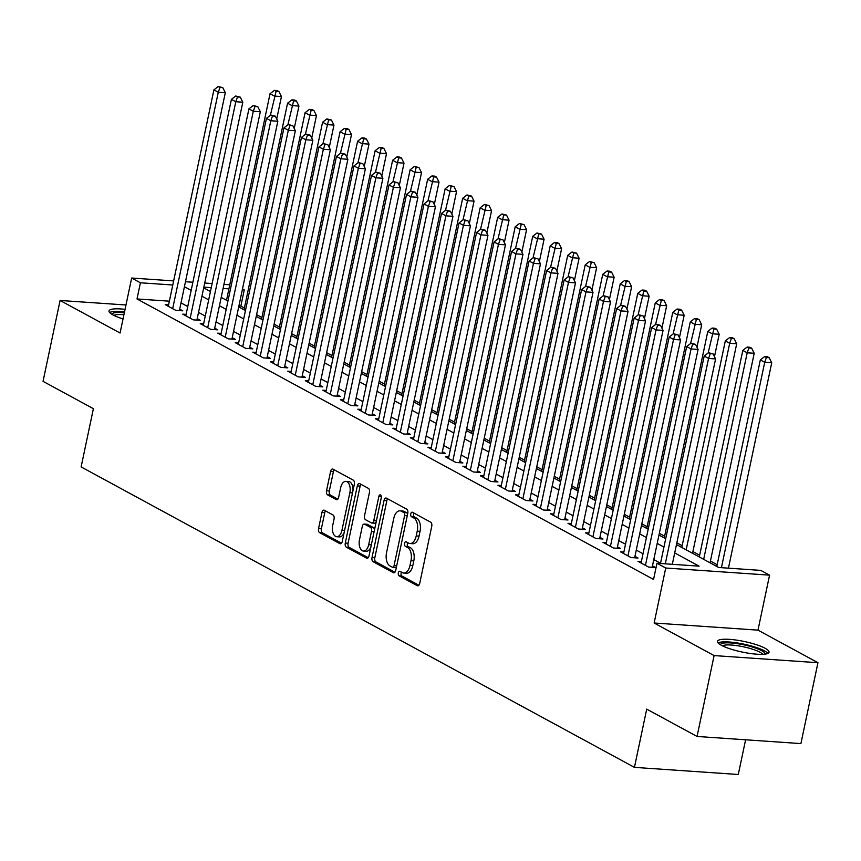 <?xml version="1.0" encoding="UTF-8"?>
<svg xmlns="http://www.w3.org/2000/svg" width="861" height="861" viewBox="0 0 861 861"><rect width="100%" height="100%" fill="white"/><g stroke="black" fill="none" stroke-linecap="round" stroke-linejoin="round"><path stroke-width="1.29" d="M398.32 572.909A2.325 1.281 -86.1 0 0 399.052 575.794L417.316 585.706A3.315 1.83 -86.1 0 0 417.757 585.835A3.315 1.83 -86.1 0 0 419.705 583.467L431.748 526.297A3.315 1.83 -86.1 0 0 430.704 522.196L412.441 512.273A2.325 1.281 -86.1 0 0 412.128 512.187A2.325 1.281 -86.1 0 0 410.772 513.845A2.325 1.281 -86.1 0 0 411.504 516.718L413.872 518.01A10.612 5.876 -86.1 0 1 417.23 531.151L416.218 535.919A10.612 5.876 -86.1 0 1 409.997 543.517A10.612 5.876 -86.1 0 1 408.577 543.097L406.22 541.806A2.325 1.281 -86.1 0 0 405.908 541.72A2.325 1.281 -86.1 0 0 404.541 543.377A2.325 1.281 -86.1 0 0 405.283 546.261L407.64 547.542A10.612 5.876 -86.1 0 1 410.998 560.694L409.997 565.451A10.612 5.876 -86.1 0 1 403.777 573.049A10.612 5.876 -86.1 0 1 402.356 572.63L399.999 571.349A2.325 1.281 -86.1 0 0 399.687 571.252A2.325 1.281 -86.1 0 0 398.32 572.909M401.484 572.156A2.325 1.281 -86.1 0 0 401.129 573.103A2.325 1.281 -86.1 0 0 401.861 575.987L418.909 585.243M413.926 513.081A2.325 1.281 -86.1 0 0 413.581 514.039A2.325 1.281 -86.1 0 0 414.313 516.912L416.67 518.204L413.872 518.01M407.705 542.624A2.325 1.281 -86.1 0 0 407.35 543.571A2.325 1.281 -86.1 0 0 408.092 546.444L410.449 547.736L407.64 547.542M125.06 309.336A26.347 5.381 11.9 0 0 109.003 310.961A26.347 5.381 11.9 0 0 112.888 314.889A26.347 5.381 11.9 0 0 123.037 318.914M721.367 645.276A26.347 5.381 11.9 0 0 749.834 653.424A26.347 5.381 11.9 0 0 769.045 652.218A26.347 5.381 11.9 0 0 765.16 648.29A26.347 5.381 11.9 0 0 736.693 640.143A26.347 5.381 11.9 0 0 717.482 641.348A26.347 5.381 11.9 0 0 721.367 645.276M324.328 510.261A3.315 1.83 -86.1 0 0 323.887 510.132A3.315 1.83 -86.1 0 0 321.939 512.51L318.559 528.546A3.315 1.83 -86.1 0 0 319.603 532.647L339.891 543.668A3.315 1.83 -86.1 0 0 340.332 543.797A3.315 1.83 -86.1 0 0 342.28 541.418L354.323 484.259A3.315 1.83 -86.1 0 0 353.279 480.147L332.992 469.137A3.315 1.83 -86.1 0 0 332.55 469.008A3.315 1.83 -86.1 0 0 330.602 471.376L326.523 490.748A3.315 1.83 -86.1 0 0 327.567 494.86L336.253 499.574A3.315 1.83 -86.1 0 0 336.694 499.703A3.315 1.83 -86.1 0 0 338.642 497.335L340.665 487.724A8.868 4.908 -86.1 0 1 345.874 481.374A8.868 4.908 -86.1 0 1 349.857 492.718L341.925 530.354A8.868 4.908 -86.1 0 1 336.726 536.704A8.868 4.908 -86.1 0 1 332.733 525.361L334.057 519.086A3.315 1.83 -86.1 0 0 333.003 514.975L324.328 510.261M169.369 301.178L137.007 298.961L140.408 282.785L131.658 278.028L173.642 280.912M697.055 736.456L714.103 655.576L817.95 662.712L800.902 743.592L697.055 736.456L646.719 709.13L634.439 767.366L81.117 466.92L93.397 408.684L43.05 381.348L60.098 300.467L120.066 333.024L131.658 278.028M817.95 662.712L757.981 630.144L654.134 623.009L714.103 655.576M654.134 623.009L665.725 568.012L656.965 563.255L699.067 566.151L674.712 552.923M137.007 298.961L653.553 579.431L656.965 563.255M372.017 557.562A3.315 1.83 -86.1 0 0 373.061 561.673L393.337 572.683A3.315 1.83 -86.1 0 0 393.789 572.823A3.315 1.83 -86.1 0 0 395.726 570.445L407.78 513.285A3.315 1.83 -86.1 0 0 406.726 509.174L386.449 498.164A3.315 1.83 -86.1 0 0 386.008 498.035A3.315 1.83 -86.1 0 0 384.06 500.402L372.017 557.562L374.815 557.756A3.315 1.83 -86.1 0 0 375.87 561.867L394.941 572.221M366.614 558.176L346.337 547.165A3.315 1.83 -86.1 0 1 345.283 543.054L357.326 485.895A3.315 1.83 -86.1 0 1 359.274 483.516A3.315 1.83 -86.1 0 1 359.715 483.645L368.4 488.359A3.315 1.83 -86.1 0 1 369.444 492.47L364.558 515.653A3.315 1.83 -86.1 0 0 365.613 519.764L371.371 522.885A3.315 1.83 -86.1 0 0 371.812 523.025A3.315 1.83 -86.1 0 0 373.76 520.647L378.84 496.506A2.325 1.281 -86.1 0 1 380.207 494.849A2.325 1.281 -86.1 0 1 381.251 497.819L369.003 555.937A3.315 1.83 -86.1 0 1 367.055 558.305A3.315 1.83 -86.1 0 1 366.614 558.176L367.518 558.24M125.975 304.988L60.098 300.467M641.37 561.576L638.012 561.34L648.516 567.044L655.533 567.528L652.466 565.86M623.859 552.062L620.501 551.836L631.005 557.541L638.023 558.025L634.955 556.357M606.359 542.559L602.991 542.322L613.495 548.026L620.512 548.511L617.445 546.853M588.849 533.045L585.48 532.819L595.984 538.523L603.001 539.008L599.934 537.339M571.338 523.542L567.969 523.316L578.474 529.02L585.491 529.493L582.423 527.836M553.827 514.039L550.459 513.802L560.963 519.506L567.98 519.99L564.913 518.322M536.317 504.524L532.948 504.298L543.452 510.003L550.47 510.487L547.402 508.819M518.806 495.021L515.438 494.784L525.942 500.489L532.959 500.973L529.892 499.315M501.296 485.507L497.927 485.281L508.431 490.985L515.448 491.47L512.381 489.801M483.785 476.004L480.416 475.778L490.921 481.482L497.938 481.956L494.871 480.298M466.275 466.501L462.906 466.264L473.41 471.968L480.427 472.452L477.36 470.784M448.764 456.987L445.395 456.76L455.899 462.465L462.917 462.949L459.849 461.281M431.253 447.483L427.885 447.246L438.389 452.951L445.406 453.435L442.35 451.777M413.743 437.969L410.374 437.743L420.878 443.447L427.895 443.932L424.839 442.263M396.232 428.466L392.864 428.229L403.368 433.944L410.385 434.418L407.328 432.76M378.722 418.963L375.353 418.726L385.857 424.43L392.874 424.914L389.818 423.246M361.211 409.449L357.842 409.223L368.347 414.927L375.364 415.411L372.307 413.743M343.7 399.945L340.332 399.708L350.836 405.413L357.853 405.897L354.797 404.229M326.19 390.431L322.821 390.205L333.325 395.909L340.343 396.394L337.286 394.725M308.679 380.928L305.311 380.691L315.815 386.395L322.832 386.88L319.775 385.222M291.169 371.425L287.8 371.188L298.315 376.892L305.321 377.376L302.265 375.708M273.658 361.911L270.289 361.685L280.804 367.389L287.822 367.862L284.754 366.205M256.147 352.407L252.779 352.171L263.294 357.875L270.311 358.359L267.244 356.691M238.637 342.893L235.268 342.667L245.783 348.371L252.8 348.856L249.733 347.187M221.126 333.39L217.758 333.153L228.273 338.857L235.29 339.342L232.222 337.684M203.616 323.876L200.258 323.65L210.762 329.354L217.779 329.838L214.712 328.17M186.105 314.373L182.747 314.147L193.251 319.851L200.269 320.324L197.201 318.667M660.538 563.255L653.79 559.596M643.027 553.752L636.279 550.082M625.516 544.238L618.768 540.579M608.006 534.735L601.258 531.076M590.495 525.221L583.747 521.562M572.985 515.717L566.237 512.058M555.474 506.214L548.726 502.544M537.964 496.7L531.215 493.041M520.453 487.197L513.705 483.527M502.942 477.683L496.194 474.024M485.432 468.18L478.684 464.52M467.921 458.676L461.173 455.006M450.411 449.162L443.663 445.503M432.9 439.659L426.152 435.989M415.389 430.145L408.641 426.486M397.879 420.642L391.131 416.982M380.368 411.138L373.62 407.468M362.858 401.624L356.11 397.965M345.347 392.121L338.61 388.451M327.837 382.607L321.099 378.948M310.326 373.104L303.589 369.444M292.815 363.59L286.078 359.93M275.305 354.086L268.567 350.427M257.794 344.583L251.057 340.913M240.284 335.069L233.546 331.41M222.773 325.566L216.036 321.906M205.273 316.052L198.525 312.392M187.763 306.548L181.014 302.889M168.595 304.869L165.237 304.633L175.741 310.337L182.758 310.821L179.691 309.153M717.17 564.719L710.422 561.06M699.659 555.216L692.911 551.557M682.149 545.702L676.832 542.817M664.638 536.199L659.322 533.314M647.128 526.695L641.822 523.811M629.617 517.181L624.311 514.297M612.106 507.678L606.801 504.794M594.596 498.164L589.29 495.279M577.085 488.661L571.779 485.776M559.575 479.157L554.269 476.262M542.064 469.643L536.758 466.759M524.553 460.14L519.248 457.256M507.054 450.626L501.737 447.742M489.543 441.123L484.226 438.238M472.032 431.619L466.716 428.724M454.522 422.105L449.205 419.221M437.011 412.602L431.695 409.718M419.501 403.088L414.184 400.204M401.99 393.585L396.673 390.7M384.48 384.071L379.163 381.186M366.969 374.567L361.652 371.683M349.458 365.064L344.142 362.18M331.948 355.55L326.631 352.666M314.437 346.047L309.121 343.162M296.927 336.533L291.61 333.648M279.416 327.029L274.099 324.145M261.905 317.526L256.589 314.642M244.395 308.012L240.854 306.085L238.906 305.956M634.439 767.366L738.286 774.491L745.604 739.793M242.49 288.952L244.266 289.909L242.318 289.78M240.854 306.085L244.266 289.909M676.466 544.561L718.709 567.496L760.812 570.391L769.573 575.148L665.725 568.012M757.981 630.144L769.573 575.148M185.47 281.719L192.886 282.236M204.703 283.043L212.118 283.549M223.946 284.367L229.779 284.765M172.781 285.002L140.408 282.785M663.939 547.079L657.201 543.42M646.428 537.576L639.691 533.906M628.917 528.062L622.18 524.403M611.407 518.559L604.67 514.889M593.907 509.045L587.159 505.385M576.396 499.541L569.648 495.882M558.886 490.038L552.138 486.368M541.375 480.524L534.627 476.865M523.865 471.021L517.117 467.351M506.354 461.507L499.606 457.848M488.844 452.003L482.095 448.344M471.333 442.489L464.585 438.83M453.822 432.986L447.074 429.327M436.312 423.483L429.564 419.813M418.801 413.969L412.053 410.31M401.291 404.466L394.542 400.806M383.78 394.951L377.032 391.292M366.269 385.448L359.521 381.789M348.759 375.945L342.011 372.275M331.248 366.431L324.5 362.772M313.738 356.928L306.99 353.268M296.227 347.413L289.479 343.754M278.716 337.91L271.968 334.251M261.206 328.407L254.458 324.737M243.695 318.893L236.947 315.234M226.185 309.39L219.437 305.72M208.674 299.876L201.937 296.216M191.164 290.372L184.426 286.713M203.691 287.854L210.439 291.513M221.202 297.368L227.95 301.027M238.712 306.871L245.46 310.53M256.223 316.374L262.971 320.044M273.733 325.888L280.482 329.548M291.244 335.392L297.992 339.051M308.755 344.906L315.503 348.565M326.265 354.409L333.013 358.068M343.776 363.912L350.524 367.582M361.286 373.426L368.034 377.086M378.797 382.93L385.545 386.6M396.308 392.444L403.056 396.103M413.818 401.947L420.566 405.606M431.329 411.45L438.077 415.12M448.839 420.964L455.587 424.624M466.35 430.468L473.087 434.138M483.86 439.982L490.598 443.641M501.371 449.485L508.108 453.144M518.882 458.988L525.619 462.658M536.392 468.502L543.13 472.162M553.903 478.006L560.64 481.676M571.413 487.52L578.151 491.179M588.924 497.023L595.661 500.682M606.424 506.537L613.172 510.196M623.934 516.04L630.683 519.7M641.445 525.544L648.193 529.214M658.956 535.058L665.704 538.717M228.918 288.865L223.085 288.457M211.257 287.649L203.842 287.144M403.777 573.049L406.575 573.243A10.612 5.876 -86.1 0 0 412.806 565.645L409.997 565.451M410.449 547.736A10.612 5.876 -86.1 0 1 413.807 560.877L412.806 565.645M409.997 543.517L412.806 543.711A10.612 5.876 -86.1 0 0 419.027 536.112L416.218 535.919M416.67 518.204A10.612 5.876 -86.1 0 1 420.028 531.345L419.027 536.112M387.654 498.82A3.315 1.83 -86.1 0 0 386.869 500.596L374.815 557.756M392.39 567.216A2.325 1.281 -86.1 0 0 392.702 567.313A2.325 1.281 -86.1 0 0 394.058 565.645L404.638 515.47A2.325 1.281 -86.1 0 0 403.895 512.596L401.409 511.24A10.612 5.876 -86.1 0 0 399.988 510.821A10.612 5.876 -86.1 0 0 393.768 518.419L386.535 552.708A10.612 5.876 -86.1 0 0 389.893 565.86L392.39 567.216M395.199 567.41A2.325 1.281 -86.1 0 0 395.5 567.496A2.325 1.281 -86.1 0 0 396.49 566.829M407.522 514.512A2.325 1.281 -86.1 0 0 406.704 512.79L403.895 512.596M399.988 510.821L402.797 511.014A10.612 5.876 -86.1 0 1 404.218 511.434L406.704 512.79M368.207 557.713L349.146 547.359L346.337 547.165M360.931 484.312A3.315 1.83 -86.1 0 0 360.135 486.088L348.092 543.248A3.315 1.83 -86.1 0 0 349.146 547.359M374.18 523.079A3.315 1.83 -86.1 0 0 374.621 523.219A3.315 1.83 -86.1 0 0 376.139 522.046M359.489 539.707A8.868 4.908 -86.1 0 0 363.482 551.051A8.868 4.908 -86.1 0 0 368.691 544.701L371.478 531.441A3.315 1.83 -86.1 0 0 370.434 527.33L364.677 524.209A3.315 1.83 -86.1 0 0 364.235 524.08A3.315 1.83 -86.1 0 0 362.287 526.448L359.489 539.707M363.482 551.051L366.291 551.244A8.868 4.908 -86.1 0 0 370.897 546.961M374.417 530.268A3.315 1.83 -86.1 0 0 373.243 527.524L370.434 527.33M366.582 524.338A3.315 1.83 -86.1 0 1 367.044 524.274A3.315 1.83 -86.1 0 1 367.486 524.403L373.243 527.524M336.726 536.704L339.535 536.898A8.868 4.908 -86.1 0 0 344.131 532.604M352.967 490.684A8.868 4.908 -86.1 0 0 348.673 481.568L345.874 481.374M334.208 469.794A3.315 1.83 -86.1 0 0 333.411 471.57L329.332 490.942A3.315 1.83 -86.1 0 0 330.376 495.053L337.846 499.111M325.533 510.917A3.315 1.83 -86.1 0 0 324.748 512.693L321.368 528.74A3.315 1.83 -86.1 0 0 322.412 532.841L341.483 543.194M728.438 568.163L771.725 362.782L764.708 362.298L760.328 359.92L716.804 566.463M721.421 567.69L764.708 362.298L766.387 357.53L769.196 357.724L767.442 356.766L764.633 356.572L766.387 357.53M760.328 359.92L764.633 356.572M769.196 357.724L771.725 362.782M672.312 564.31L715.588 358.929L708.571 358.445L665.295 563.826M710.25 353.677L713.059 353.86L708.495 352.719L710.25 353.677L708.571 358.445L704.19 356.067L660.484 563.503M715.588 358.929L713.059 353.86M708.495 352.719L704.19 356.067M720.399 644.717A22.795 4.66 -168.1 0 1 736.908 643.608A22.795 4.66 -168.1 0 1 761.662 650.668A22.795 4.66 -168.1 0 1 765.009 654.123M762.728 654.317A21.105 4.316 11.9 0 0 759.919 652.197A21.105 4.316 11.9 0 0 739.341 646.019A21.105 4.316 11.9 0 0 722.411 645.815M767.872 653.391A26.174 5.349 11.9 0 0 764.471 650.862A26.174 5.349 11.9 0 0 739.158 643.242A26.174 5.349 11.9 0 0 718.074 642.898M111.919 314.33A22.795 4.66 -168.1 0 1 114.524 312.769A22.795 4.66 -168.1 0 1 124.35 312.726M123.919 314.728A21.105 4.316 11.9 0 0 115.643 314.846A21.105 4.316 11.9 0 0 113.932 315.427M124.511 311.962A26.174 5.349 11.9 0 0 111.607 311.854A26.174 5.349 11.9 0 0 109.595 312.511M710.056 562.803L754.214 353.279L747.197 352.795L742.817 350.416L699.293 556.959M703.674 559.338L747.197 352.795L748.876 348.016L751.685 348.21L749.931 347.263L747.122 347.069L748.876 348.016M742.817 350.416L747.122 347.069M751.685 348.21L754.214 353.279M692.545 553.289L736.704 343.765L729.687 343.291L725.306 340.913L681.783 547.445M686.163 549.824L729.687 343.291L731.366 338.513L734.175 338.707L732.42 337.749L729.611 337.566L731.366 338.513M725.306 340.913L729.611 337.566M734.175 338.707L736.704 343.765M714.469 356.68L719.193 334.262L712.176 333.777L707.796 331.399L664.272 537.942M708.119 353.01L713.855 328.999L716.664 329.193L714.91 328.245L712.101 328.052L713.855 328.999M707.796 331.399L712.101 328.052M716.664 329.193L719.193 334.262M696.958 347.177L701.683 324.748L694.666 324.274L690.285 321.896L646.762 528.428M690.608 343.507L696.345 319.496L699.154 319.689L697.399 318.742L694.59 318.548L696.345 319.496M690.285 321.896L694.59 318.548M699.154 319.689L701.683 324.748M652.164 567.302L698.077 349.426L691.06 348.942L645.449 565.386M692.739 344.163L695.548 344.357L690.985 343.216L692.739 344.163L691.06 348.942L686.68 346.563L641.068 563.008M698.077 349.426L695.548 344.357M690.985 343.216L686.68 346.563M634.654 557.788L680.567 339.912L673.55 339.428L627.938 555.872M675.228 334.66L678.037 334.854L673.474 333.702L675.228 334.66L673.55 339.428L669.169 337.049L623.558 553.494M680.567 339.912L678.037 334.854M673.474 333.702L669.169 337.049M617.143 548.285L663.056 330.409L656.039 329.924L610.427 546.369M657.718 325.146L660.527 325.34L655.964 324.199L657.718 325.146L656.039 329.924L651.669 327.546L606.047 543.991M663.056 330.409L660.527 325.34M655.964 324.199L651.669 327.546M599.633 538.771L645.546 320.895L638.528 320.421L592.917 536.855M640.207 315.643L643.016 315.836L638.464 314.695L640.207 315.643L638.528 320.421L634.159 318.043L588.547 534.487M645.546 320.895L643.016 315.836M638.464 314.695L634.159 318.043M679.447 337.673L684.172 315.244L677.155 314.76L672.775 312.382L629.251 518.925M673.098 334.003L678.834 309.992L681.643 310.186L679.889 309.228L677.08 309.034L678.834 309.992M672.775 312.382L677.08 309.034M681.643 310.186L684.172 315.244M582.122 529.267L628.035 311.391L621.018 310.907L575.406 527.352M622.697 306.129L625.506 306.322L620.953 305.181L622.697 306.129L621.018 310.907L616.648 308.529L571.037 524.973M628.035 311.391L625.506 306.322M620.953 305.181L616.648 308.529M661.937 328.159L666.662 305.741L659.644 305.257L655.264 302.878L611.74 509.421M655.587 324.489L661.323 300.478L664.132 300.672L662.378 299.725L659.569 299.531L661.323 300.478M655.264 302.878L659.569 299.531M664.132 300.672L666.662 305.741M564.612 519.764L610.524 301.877L603.507 301.404L557.896 517.848M605.186 296.625L607.995 296.819L603.443 295.678L605.186 296.625L603.507 301.404L599.138 299.025L553.526 515.47M610.524 301.877L607.995 296.819M603.443 295.678L599.138 299.025M644.426 318.656L649.151 296.227L642.134 295.743L637.753 293.375L594.23 499.907M638.076 314.986L643.813 290.975L646.622 291.169L644.867 290.211L642.058 290.028L643.813 290.975M637.753 293.375L642.058 290.028M646.622 291.169L649.151 296.227M547.101 510.25L593.014 292.374L585.997 291.89L540.385 508.334M587.676 287.122L590.485 287.316L585.932 286.164L587.676 287.122L585.997 291.89L581.627 289.511L536.016 505.956M593.014 292.374L590.485 287.316M585.932 286.164L581.627 289.511M626.916 309.142L631.64 286.724L624.623 286.239L620.243 283.861L576.719 490.404M620.566 305.472L626.302 281.461L629.111 281.655L627.357 280.708L624.548 280.514L626.302 281.461M620.243 283.861L624.548 280.514M629.111 281.655L631.64 286.724M529.59 500.747L575.503 282.871L568.486 282.386L522.875 498.831M570.165 277.608L572.974 277.802L568.421 276.661L570.165 277.608L568.486 282.386L564.116 280.008L518.505 496.453M575.503 282.871L572.974 277.802M568.421 276.661L564.116 280.008M609.405 299.639L614.13 277.21L607.113 276.736L602.732 274.358L559.209 480.89M603.066 295.969L608.792 271.958L611.601 272.151L609.846 271.204L607.037 271.011L608.792 271.958M602.732 274.358L607.037 271.011M611.601 272.151L614.13 277.21M512.08 491.233L557.993 273.357L550.975 272.872L505.364 489.317M552.654 268.105L555.463 268.298L550.911 267.158L552.654 268.105L550.975 272.872L546.606 270.505L500.994 486.949M557.993 273.357L555.463 268.298M550.911 267.158L546.606 270.505M591.894 290.135L596.619 267.706L589.602 267.222L585.222 264.844L541.698 471.387M585.555 286.465L591.281 262.454L594.09 262.648L589.527 261.496L591.281 262.454M585.222 264.844L589.527 261.496M594.09 262.648L596.619 267.706M494.569 481.729L540.482 263.853L533.465 263.369L487.853 479.814M535.144 258.591L537.953 258.784L533.4 257.643L535.144 258.591L533.465 263.369L529.095 260.991L483.484 477.435M540.482 263.853L537.953 258.784M533.4 257.643L529.095 260.991M574.384 280.621L579.109 258.203L572.091 257.719L567.711 255.34L524.188 461.883M568.045 276.951L573.77 252.94L576.579 253.134L572.016 251.993L573.77 252.94M567.711 255.34L572.016 251.993M576.579 253.134L579.109 258.203M477.059 472.215L522.971 254.339L515.965 253.866L470.343 470.31M517.633 249.087L520.442 249.281L515.89 248.14L517.633 249.087L515.965 253.866L511.585 251.487L465.973 467.932M522.971 254.339L520.442 249.281M515.89 248.14L511.585 251.487M556.873 271.118L561.598 248.689L554.581 248.205L550.211 245.837L506.677 452.369M550.534 267.448L556.26 243.437L559.069 243.631L557.315 242.673L554.506 242.479L556.26 243.437M550.211 245.837L554.506 242.479M559.069 243.631L561.598 248.689M459.548 462.712L505.472 244.836L498.454 244.352L452.843 460.796M500.123 239.584L502.932 239.778L498.379 238.626L500.123 239.584L498.454 244.352L494.074 241.973L448.463 458.418M505.472 244.836L502.932 239.778M498.379 238.626L494.074 241.973M539.363 261.604L544.087 239.186L537.07 238.701L532.701 236.323L489.166 442.866M533.024 257.934L538.749 233.923L541.558 234.117L537.006 232.976L538.749 233.923M532.701 236.323L537.006 232.976M541.558 234.117L544.087 239.186M442.037 453.209L487.961 235.333L480.944 234.849L435.332 451.293M482.623 230.07L485.421 230.264L480.868 229.123L482.623 230.07L480.944 234.849L476.563 232.47L430.952 448.915M487.961 235.333L485.421 230.264M480.868 229.123L476.563 232.47M521.852 252.101L526.577 229.672L519.56 229.198L515.19 226.82L471.656 433.352M515.513 248.431L521.239 224.42L524.048 224.613L519.495 223.473L521.239 224.42M515.19 226.82L519.495 223.473M524.048 224.613L526.577 229.672M424.527 443.695L470.45 225.819L463.433 225.334L417.822 441.779M465.112 220.567L467.91 220.76L463.358 219.609L465.112 220.567L463.433 225.334L459.053 222.967L413.441 439.411M470.45 225.819L467.91 220.76M463.358 219.609L459.053 222.967M504.342 242.598L509.066 220.168L502.049 219.684L497.68 217.306L454.156 423.849M498.002 238.927L503.728 214.916L506.537 215.11L501.985 213.958L503.728 214.916M497.68 217.306L501.985 213.958M506.537 215.11L509.066 220.168M407.027 434.192L452.94 216.315L445.923 215.831L400.311 432.276M447.602 211.053L450.4 211.246L445.847 210.106L447.602 211.053L445.923 215.831L441.542 213.453L395.931 429.897M452.94 216.315L450.4 211.246M445.847 210.106L441.542 213.453M486.831 233.083L491.556 210.665L484.539 210.181L480.169 207.802L436.645 414.345M480.492 229.413L486.217 205.402L489.026 205.596L484.474 204.455L486.217 205.402M480.169 207.802L484.474 204.455M489.026 205.596L491.556 210.665M389.516 424.677L435.429 206.801L428.412 206.328L382.801 422.773M430.091 201.549L432.889 201.743L428.337 200.602L430.091 201.549L428.412 206.328L424.032 203.949L378.42 420.394M435.429 206.801L432.889 201.743M428.337 200.602L424.032 203.949M469.32 223.58L474.045 201.151L467.028 200.667L462.658 198.299L419.135 404.831M462.981 219.91L468.707 195.899L471.516 196.093L466.963 194.941L468.707 195.899M462.658 198.299L466.963 194.941M471.516 196.093L474.045 201.151M372.006 415.174L417.919 197.298L410.901 196.814L365.29 413.258M412.58 192.046L415.379 192.229L410.826 191.088L412.58 192.046L410.901 196.814L406.521 194.435L360.91 410.88M417.919 197.298L415.379 192.229M410.826 191.088L406.521 194.435M451.81 214.066L456.534 191.648L449.517 191.164L445.148 188.785L401.624 395.328M445.471 210.396L451.196 186.385L454.005 186.579L449.453 185.438L451.196 186.385M445.148 188.785L449.453 185.438M454.005 186.579L456.534 191.648M354.495 405.671L400.408 187.795L393.391 187.311L347.779 403.755M395.07 182.532L397.868 182.726L393.316 181.585L395.07 182.532L393.391 187.311L389.011 184.932L343.399 401.377M400.408 187.795L397.868 182.726M393.316 181.585L389.011 184.932M434.299 204.563L439.024 182.134L432.007 181.66L427.637 179.282L384.114 385.814M427.96 200.893L433.686 176.882L436.495 177.075L434.751 176.128L431.942 175.935L433.686 176.882M427.637 179.282L431.942 175.935M436.495 177.075L439.024 182.134M336.985 396.157L382.897 178.281L375.88 177.796L330.269 394.241M377.559 173.029L380.358 173.222L375.805 172.071L377.559 173.029L375.88 177.796L371.5 175.429L325.888 391.863M382.897 178.281L380.358 173.222M375.805 172.071L371.5 175.429M416.789 195.049L421.513 172.63L414.507 172.146L410.127 169.768L366.603 376.311M410.449 191.39L416.175 167.378L418.984 167.561L414.432 166.421L416.175 167.378M410.127 169.768L414.432 166.421M418.984 167.561L421.513 172.63M319.474 386.654L365.387 168.778L358.37 168.293L312.758 384.738M360.049 163.515L362.858 163.708L358.294 162.568L360.049 163.515L358.37 168.293L353.989 165.915L308.378 382.359M365.387 168.778L362.858 163.708M358.294 162.568L353.989 165.915M399.278 185.546L404.013 163.127L396.996 162.643L392.616 160.264L349.092 366.797M392.939 181.875L398.665 157.864L401.474 158.058L399.73 157.111L396.921 156.917L398.665 157.864M392.616 160.264L396.921 156.917M401.474 158.058L404.013 163.127M301.963 377.14L347.876 159.263L340.859 158.79L295.248 375.224M342.538 154.011L345.347 154.205L340.784 153.064L342.538 154.011L340.859 158.79L336.479 156.411L290.867 372.856M347.876 159.263L345.347 154.205M340.784 153.064L336.479 156.411M381.767 176.042L386.503 153.613L379.486 153.129L375.105 150.75L331.582 357.293M375.428 172.372L381.165 148.361L383.963 148.555L382.219 147.597L379.41 147.403L381.165 148.361M375.105 150.75L379.41 147.403M383.963 148.555L386.503 153.613M284.453 367.636L330.366 149.76L323.349 149.276L277.737 365.721M325.027 144.508L327.837 144.691L323.273 143.55L325.027 144.508L323.349 149.276L318.968 146.897L273.357 363.342M330.366 149.76L327.837 144.691M323.273 143.55L318.968 146.897M364.268 166.528L368.992 144.11L361.975 143.626L357.595 141.247L314.071 347.79M357.918 162.858L363.654 138.847L366.452 139.041L364.709 138.094L361.9 137.9L363.654 138.847M357.595 141.247L361.9 137.9M366.452 139.041L368.992 144.11M266.942 358.133L312.855 140.257L305.838 139.773L260.226 356.217M307.517 134.994L310.326 135.188L305.763 134.047L307.517 134.994L305.838 139.773L301.458 137.394L255.846 353.839M312.855 140.257L310.326 135.188M305.763 134.047L301.458 137.394M346.757 157.025L351.482 134.596L344.465 134.122L340.084 131.744L296.561 338.276M340.407 153.355L346.144 129.344L348.942 129.537L347.198 128.58L344.389 128.397L346.144 129.344M340.084 131.744L344.389 128.397M348.942 129.537L351.482 134.596M249.432 348.619L295.345 130.743L288.327 130.259L242.716 346.703M290.006 125.491L292.815 125.684L288.252 124.533L290.006 125.491L288.327 130.259L283.947 127.88L238.336 344.325M295.345 130.743L292.815 125.684M288.252 124.533L283.947 127.88M329.246 147.511L333.971 125.093L326.954 124.608L322.574 122.23L279.05 328.773M322.897 143.841L328.633 119.84L331.431 120.023L326.879 118.883L328.633 119.84M322.574 122.23L326.879 118.883M331.431 120.023L333.971 125.093M231.921 339.116L277.834 121.24L270.817 120.755L225.205 337.2M272.496 115.977L275.305 116.17L270.741 115.03L272.496 115.977L270.817 120.755L266.436 118.377L220.825 334.821M277.834 121.24L275.305 116.17M270.741 115.03L266.436 118.377M311.736 138.008L316.461 115.578L309.443 115.105L305.063 112.726L261.54 319.259M305.386 134.338L311.122 110.326L313.921 110.52L312.177 109.573L309.368 109.379L311.122 110.326M305.063 112.726L309.368 109.379M313.921 110.52L316.461 115.578M214.411 329.602L260.323 111.726L253.306 111.252L207.695 327.686M254.985 106.473L257.794 106.667L253.231 105.526L254.985 106.473L253.306 111.252L248.926 108.873L203.314 325.318M260.323 111.726L257.794 106.667M253.231 105.526L248.926 108.873M294.225 128.504L298.95 106.075L291.933 105.591L287.552 103.212L244.029 309.756M287.875 124.834L293.612 100.823L296.41 101.017L294.666 100.059L291.857 99.865L293.612 100.823M287.552 103.212L291.857 99.865M296.41 101.017L298.95 106.075M196.9 320.098L242.813 102.222L235.796 101.738L190.184 318.183M237.475 96.959L240.284 97.153L235.72 96.012L237.475 96.959L235.796 101.738L231.415 99.359L185.804 315.804M242.813 102.222L240.284 97.153M235.72 96.012L231.415 99.359M276.715 118.99L281.439 96.572L274.422 96.088L270.042 93.709L226.518 300.252M270.365 115.32L276.101 91.309L278.899 91.503L277.156 90.556L274.347 90.362L276.101 91.309M270.042 93.709L274.347 90.362M278.899 91.503L281.439 96.572M179.389 310.595L225.302 92.708L218.285 92.235L172.674 308.679M219.964 87.456L222.773 87.65L218.21 86.509L219.964 87.456L218.285 92.235L213.905 89.856L168.293 306.301M225.302 92.708L222.773 87.65M218.21 86.509L213.905 89.856M401.861 575.987L399.052 575.794M414.313 516.912L411.504 516.718M408.092 546.444L405.283 546.261M413.807 560.877L410.998 560.694M420.028 531.345L417.23 531.151M418.22 585.771L417.316 585.706M386.869 500.596L384.06 500.402M394.241 572.748L393.337 572.683M375.87 561.867L373.061 561.673M396.706 565.828L394.058 565.645M407.275 515.653L404.638 515.47M404.218 511.434L401.409 511.24M348.092 543.248L345.283 543.054M360.135 486.088L357.326 485.895M376.397 520.83L373.76 520.647M381.326 496.679L378.84 496.506M371.328 544.884L368.691 544.701M374.126 531.624L371.478 531.441M367.486 524.403L364.677 524.209M344.572 530.527L341.925 530.354M352.504 492.901L349.857 492.718M337.146 499.638L336.253 499.574M330.376 495.053L327.567 494.86M329.332 490.942L326.523 490.748M333.411 471.57L330.602 471.376M340.784 543.721L339.891 543.668M322.412 532.841L319.603 532.647M321.368 528.74L318.559 528.546M324.748 512.693L321.939 512.51M395.5 567.496L392.702 567.313M374.621 523.219L371.812 523.025M367.044 524.274L364.235 524.08"/></g></svg>

